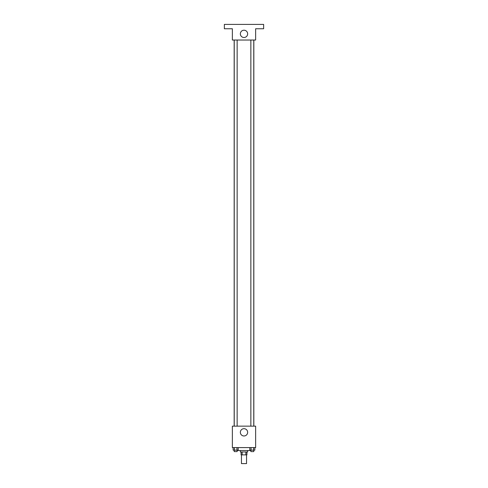 <?xml version="1.0" encoding="UTF-8"?>
<svg xmlns="http://www.w3.org/2000/svg" width="488" height="488" viewBox="0 0 488 488"><rect width="100%" height="100%" fill="white"/><g stroke="black" fill="none" stroke-linecap="round" stroke-linejoin="round"><path stroke-width="0.73" d="M241.456 454.877L241.456 463.6L246.544 463.6L246.544 454.877M245.867 451.967L245.867 454.877L241.09 454.877L241.09 451.967M245.867 454.877L246.91 454.877L246.91 451.967M247.636 450.509L247.636 451.967L240.364 451.967L240.364 450.509M242.133 451.967L242.133 454.877M237.455 450.15L237.455 450.509L250.545 450.509L250.545 450.15M255.633 447.6L232.367 447.6L232.367 426.152L255.633 426.152L255.633 447.6M247.648 432.331A3.648 3.648 0 0 1 242.176 435.491A3.648 3.648 0 0 1 242.176 429.172A3.648 3.648 0 0 1 247.648 432.331M253.833 40.034L253.833 426.152M250.862 426.152L250.862 40.034M237.137 40.034L237.137 426.152M255.633 40.034L232.367 40.034L232.367 28.761L224.364 28.761L224.364 24.4L263.636 24.4L263.636 28.761L255.633 28.761L255.633 40.034M247.648 33.855A3.648 3.648 0 0 1 242.176 37.015A3.648 3.648 0 0 1 242.176 30.695A3.648 3.648 0 0 1 247.648 33.855M254.84 447.6L254.84 450.15L249.801 450.15L249.801 447.6M253.577 447.6L253.577 450.15M251.058 447.6L251.058 450.15M253.772 450.15L253.772 451.601L250.862 451.601L250.862 450.15M238.199 447.6L238.199 450.15L233.16 450.15L233.16 447.6M236.942 447.6L236.942 450.15M234.423 447.6L234.423 450.15M237.137 450.15L237.137 451.601L234.228 451.601L234.228 450.15M234.167 40.034L234.167 426.152M253.772 426.152L253.772 40.034M234.228 40.034L234.228 426.152"/></g></svg>
